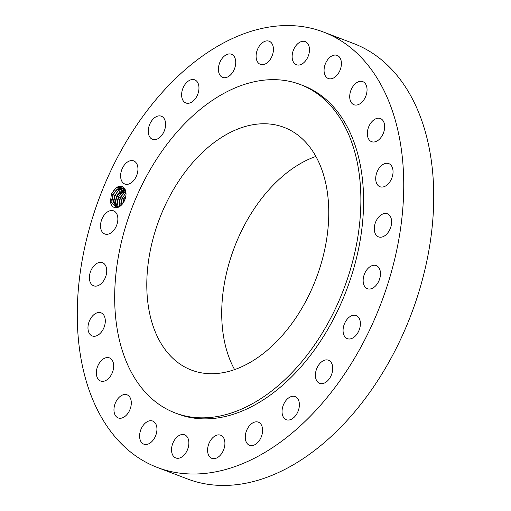 <?xml version="1.0" encoding="UTF-8"?>
<svg xmlns="http://www.w3.org/2000/svg" width="511" height="511" viewBox="0 0 511 511"><rect width="100%" height="100%" fill="white"/><g stroke="black" fill="none" stroke-linecap="round" stroke-linejoin="round"><path stroke-width="0.77" d="M250.518 31.497A233.029 150.406 -69.1 0 0 84.449 248.614A233.029 150.406 -69.1 0 0 157.503 467.527A233.029 150.406 -69.1 0 0 230.487 468.076A233.029 150.406 -69.1 0 0 396.562 250.952A233.029 150.406 -69.1 0 0 323.508 32.04A233.029 150.406 -69.1 0 0 250.518 31.497M157.503 467.527L187.492 478.96A233.029 150.406 -69.1 0 0 260.482 479.503A233.029 150.406 -69.1 0 0 426.551 262.386A233.029 150.406 -69.1 0 0 353.497 43.473L323.508 32.04M110.453 201.653L111.922 202.554L111.762 199.539L112.982 194.748L111.392 194.059L110.453 201.653A11.185 7.218 -69.1 0 0 121.759 204.751A11.185 7.218 -69.1 0 0 126.006 194.531A11.185 7.218 -69.1 0 0 126.019 193.58A11.185 7.218 -69.1 0 0 115.965 187.991L111.392 194.059L114.943 188.84M380.465 274.42A12.379 7.991 -69.1 0 0 376.224 265.579A12.379 7.991 -69.1 0 0 363.161 279.868A12.379 7.991 -69.1 0 0 367.403 288.715A12.379 7.991 -69.1 0 0 380.465 274.42M175.184 412.945L177.911 413.98A175.727 113.423 -69.1 0 0 232.952 414.395A175.727 113.423 -69.1 0 0 358.185 250.665A175.727 113.423 -69.1 0 0 303.1 85.586L300.372 84.545A175.727 113.423 -69.1 0 0 245.331 84.13A175.727 113.423 -69.1 0 0 120.098 247.861A175.727 113.423 -69.1 0 0 175.184 412.945A175.727 113.423 -69.1 0 0 230.225 413.354A175.727 113.423 -69.1 0 0 355.458 249.63A175.727 113.423 -69.1 0 0 300.372 84.545M374.448 230.959A12.379 7.991 -69.1 0 0 378.536 236.893A12.379 7.991 -69.1 0 0 387.977 232.626A12.379 7.991 -69.1 0 0 391.445 219.698A12.379 7.991 -69.1 0 0 387.357 213.764A12.379 7.991 -69.1 0 0 377.916 218.031A12.379 7.991 -69.1 0 0 374.448 230.959M376.613 183.334A12.379 7.991 -69.1 0 0 379.967 186.739A12.379 7.991 -69.1 0 0 390.283 181.188A12.379 7.991 -69.1 0 0 392.135 167.02A12.379 7.991 -69.1 0 0 388.782 163.609A12.379 7.991 -69.1 0 0 378.466 169.167A12.379 7.991 -69.1 0 0 376.613 183.334M369.498 140.231A12.379 7.991 -69.1 0 0 371.586 141.675A12.379 7.991 -69.1 0 0 382.682 134.725A12.379 7.991 -69.1 0 0 382.49 119.983A12.379 7.991 -69.1 0 0 380.401 118.546A12.379 7.991 -69.1 0 0 369.306 125.495A12.379 7.991 -69.1 0 0 369.498 140.231M353.593 104.602A12.379 7.991 -69.1 0 0 353.976 104.761A12.379 7.991 -69.1 0 0 365.729 96.336A12.379 7.991 -69.1 0 0 363.168 81.792A12.379 7.991 -69.1 0 0 362.791 81.632A12.379 7.991 -69.1 0 0 351.031 90.051A12.379 7.991 -69.1 0 0 353.593 104.602M329.985 78.86A12.379 7.991 -69.1 0 0 340.626 68.57A12.379 7.991 -69.1 0 0 337.145 55.392A12.379 7.991 -69.1 0 0 335.491 55.054A12.379 7.991 -69.1 0 0 324.849 65.338A12.379 7.991 -69.1 0 0 328.33 78.522A12.379 7.991 -69.1 0 0 329.985 78.86M300.276 64.769A12.379 7.991 -69.1 0 0 309.098 53.233A12.379 7.991 -69.1 0 0 305.214 41.608A12.379 7.991 -69.1 0 0 301.337 41.583A12.379 7.991 -69.1 0 0 292.516 53.112A12.379 7.991 -69.1 0 0 296.399 64.737A12.379 7.991 -69.1 0 0 300.276 64.769M266.493 63.287A12.379 7.991 -69.1 0 0 273.315 51.298A12.379 7.991 -69.1 0 0 269.176 41.225A12.379 7.991 -69.1 0 0 263.037 42.298A12.379 7.991 -69.1 0 0 256.215 54.287A12.379 7.991 -69.1 0 0 260.355 64.354A12.379 7.991 -69.1 0 0 266.493 63.287M230.94 74.51A12.379 7.991 -69.1 0 0 235.737 62.808A12.379 7.991 -69.1 0 0 231.483 54.268A12.379 7.991 -69.1 0 0 223.205 57.155A12.379 7.991 -69.1 0 0 218.408 68.857A12.379 7.991 -69.1 0 0 222.662 77.397A12.379 7.991 -69.1 0 0 230.94 74.51M196.039 97.684A12.379 7.991 -69.1 0 0 194.704 79.844A12.379 7.991 -69.1 0 0 184.554 85.139A12.379 7.991 -69.1 0 0 185.883 102.979A12.379 7.991 -69.1 0 0 196.039 97.684M164.165 131.218A12.379 7.991 -69.1 0 0 161.348 116.214A12.379 7.991 -69.1 0 0 149.71 124.345A12.379 7.991 -69.1 0 0 152.527 139.35A12.379 7.991 -69.1 0 0 164.165 131.218M137.497 172.833A12.379 7.991 -69.1 0 0 133.684 160.901A12.379 7.991 -69.1 0 0 121.056 172.098A12.379 7.991 -69.1 0 0 124.869 184.03A12.379 7.991 -69.1 0 0 137.497 172.833M117.849 219.698A12.379 7.991 -69.1 0 0 113.602 210.858A12.379 7.991 -69.1 0 0 100.539 225.147A12.379 7.991 -69.1 0 0 104.787 233.987A12.379 7.991 -69.1 0 0 117.849 219.698M106.556 268.607A12.379 7.991 -69.1 0 0 102.468 262.673A12.379 7.991 -69.1 0 0 93.034 266.94A12.379 7.991 -69.1 0 0 89.566 279.875A12.379 7.991 -69.1 0 0 93.654 285.802A12.379 7.991 -69.1 0 0 103.094 281.542A12.379 7.991 -69.1 0 0 106.556 268.607M104.397 316.232A12.379 7.991 -69.1 0 0 101.044 312.828A12.379 7.991 -69.1 0 0 90.728 318.385A12.379 7.991 -69.1 0 0 88.876 332.546A12.379 7.991 -69.1 0 0 92.229 335.957A12.379 7.991 -69.1 0 0 102.545 330.4A12.379 7.991 -69.1 0 0 104.397 316.232M111.513 359.335A12.379 7.991 -69.1 0 0 109.424 357.892A12.379 7.991 -69.1 0 0 98.329 364.841A12.379 7.991 -69.1 0 0 98.521 379.584A12.379 7.991 -69.1 0 0 100.61 381.027A12.379 7.991 -69.1 0 0 111.698 374.078A12.379 7.991 -69.1 0 0 111.513 359.335M127.418 394.971A12.379 7.991 -69.1 0 0 127.035 394.805A12.379 7.991 -69.1 0 0 115.282 403.23A12.379 7.991 -69.1 0 0 117.843 417.774A12.379 7.991 -69.1 0 0 118.22 417.934A12.379 7.991 -69.1 0 0 129.979 409.515A12.379 7.991 -69.1 0 0 127.418 394.971M151.026 420.706A12.379 7.991 -69.1 0 0 140.384 430.997A12.379 7.991 -69.1 0 0 143.866 444.18A12.379 7.991 -69.1 0 0 145.52 444.519A12.379 7.991 -69.1 0 0 156.162 434.229A12.379 7.991 -69.1 0 0 152.68 421.045A12.379 7.991 -69.1 0 0 151.026 420.706M180.734 434.797A12.379 7.991 -69.1 0 0 171.913 446.333A12.379 7.991 -69.1 0 0 175.797 457.958A12.379 7.991 -69.1 0 0 179.674 457.99A12.379 7.991 -69.1 0 0 188.495 446.454A12.379 7.991 -69.1 0 0 184.612 434.829A12.379 7.991 -69.1 0 0 180.734 434.797M214.518 436.279A12.379 7.991 -69.1 0 0 207.696 448.268A12.379 7.991 -69.1 0 0 211.835 458.341A12.379 7.991 -69.1 0 0 217.967 457.268A12.379 7.991 -69.1 0 0 224.795 445.285A12.379 7.991 -69.1 0 0 220.65 435.212A12.379 7.991 -69.1 0 0 214.518 436.279M250.071 425.056A12.379 7.991 -69.1 0 0 245.274 436.758A12.379 7.991 -69.1 0 0 249.528 445.298A12.379 7.991 -69.1 0 0 257.806 442.411A12.379 7.991 -69.1 0 0 262.603 430.709A12.379 7.991 -69.1 0 0 258.349 422.169A12.379 7.991 -69.1 0 0 250.071 425.056M284.972 401.882A12.379 7.991 -69.1 0 0 286.307 419.723A12.379 7.991 -69.1 0 0 296.457 414.427A12.379 7.991 -69.1 0 0 295.122 396.593A12.379 7.991 -69.1 0 0 284.972 401.882M316.846 368.348A12.379 7.991 -69.1 0 0 319.662 383.352A12.379 7.991 -69.1 0 0 331.3 375.221A12.379 7.991 -69.1 0 0 328.484 360.223A12.379 7.991 -69.1 0 0 316.846 368.348M343.513 326.733A12.379 7.991 -69.1 0 0 347.327 338.665A12.379 7.991 -69.1 0 0 359.955 327.468A12.379 7.991 -69.1 0 0 356.141 315.536A12.379 7.991 -69.1 0 0 343.513 326.733M340.032 38.593L329.327 34.288L339.24 38.165M339.904 38.574L338.787 37.961L339.176 38.708M126.019 193.682L122.793 187.013L115.965 187.991M111.922 202.554A10.265 6.624 -69.1 0 0 112.107 203.212L115.997 207.191L121.88 204.624M112.107 203.212L111.788 199.546L113.04 194.672L116.246 190.022L123.202 187.914M232.198 370.411A129.883 83.836 -69.1 0 0 324.76 249.4A129.883 83.836 -69.1 0 0 284.046 127.38A129.883 83.836 -69.1 0 0 243.364 127.073A129.883 83.836 -69.1 0 0 150.796 248.09A129.883 83.836 -69.1 0 0 191.516 370.111A129.883 83.836 -69.1 0 0 232.198 370.411M112.982 194.748L117.575 188.923L123.189 187.914L124.627 188.776M315.868 156.436A129.883 83.836 -69.1 0 0 234.364 247.445A129.883 83.836 -69.1 0 0 234.606 369.613M116.323 207.23L113.583 200.229L114.796 195.445L118.884 189.983L124.064 188.355L118.067 190.718L114.86 195.368L113.602 200.242L113.608 202.132L116.329 207.23M117.191 207.223L115.397 200.925L116.617 196.135L124.767 188.993L119.887 191.408L116.674 196.058L115.422 200.932L115.422 202.829L117.204 207.223M118.296 206.993L117.243 203.519L117.243 201.628L118.495 196.748L121.701 192.104L125.252 189.939L118.431 196.831L117.217 201.615L118.277 206.993M119.529 206.457L119.057 202.318L120.309 197.444L123.521 192.794L125.68 191.21M119.51 206.47L119.031 202.311L120.251 197.521L125.674 191.191M120.941 205.492L120.877 203.014L122.129 198.134L125.974 192.928M120.922 205.511L120.852 203.001L122.065 198.217L125.974 192.903M125.904 195.745L123.949 198.83L125.93 195.521M123.949 198.83L122.691 203.704M125.936 195.477L123.886 198.907L122.672 203.697M116.527 189.766L113.212 194.755L111.826 201.819M118.348 190.462L115.026 195.445L113.646 202.509M120.162 191.152L116.847 196.141L115.46 203.206M121.982 191.842L118.667 196.831L117.281 203.895M123.796 192.538L120.481 197.521L119.095 204.592M125.617 193.228L122.301 198.217L120.915 205.281M125.029 199.309L124.116 198.907L122.844 203.435M114.796 195.445L113.04 194.672M116.617 196.135L115.026 195.445M118.431 196.831L116.674 196.058M120.251 197.521L118.667 196.831M122.065 198.217L120.309 197.444M123.886 198.907L122.129 198.134"/></g></svg>
